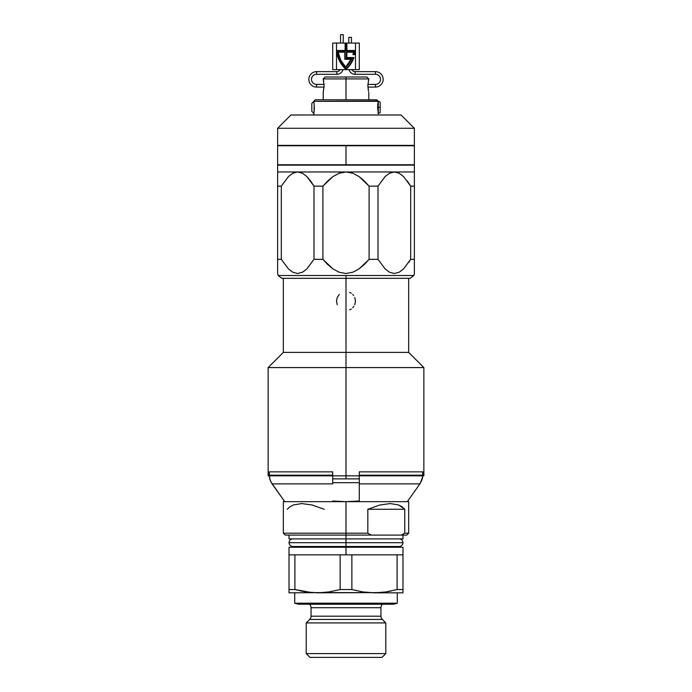 <?xml version="1.0" encoding="UTF-8"?>
<svg xmlns="http://www.w3.org/2000/svg" width="692" height="692" viewBox="0 0 692 692"><rect width="100%" height="100%" fill="white"/><g stroke="black" fill="none" stroke-linecap="round" stroke-linejoin="round"><path stroke-width="1.04" d="M404.751 509.26L404.751 533.195L408.669 533.195L404.751 533.195L401.239 535.089L406.775 535.089L371.336 535.089L367.824 533.195L367.824 509.26L379.847 505.004L390.314 503.568L398.748 505.004L404.751 509.26L367.824 509.26L379.847 505.004L390.314 503.568L398.748 505.004L402.069 506.795L404.751 509.26L404.751 533.195L401.239 535.089L371.336 535.089L367.824 533.195L346 533.195L367.824 533.195L367.824 509.26L404.751 509.26M346 501.665L346 533.195L283.331 533.195L346 533.195L346 535.089L346 501.665L283.331 501.665L408.669 501.665L346 501.665L359.295 500.999L346 501.665L332.705 500.999L346 501.665M332.705 471.858L332.705 475.179L332.705 471.858L269.274 471.858L269.274 475.179L332.705 475.179L332.705 483.89L272.068 483.89L332.705 483.89L332.705 475.179L269.274 475.179L269.992 479.764L272.068 483.89L284.274 500.999L283.331 501.665L283.331 533.195L285.225 535.089L346 535.089L346 538.895L402.978 538.895L346 538.895L346 535.089L371.336 535.089L285.372 535.089M289.022 538.895L346 538.895L346 542.692L289.022 542.692L402.978 542.692L346 542.692L346 546.49L346 542.692L402.978 542.692L289.022 542.692L346 542.692L346 538.895L289.022 538.895L289.022 535.089M324.176 509.26L312.153 505.004L301.686 503.568L293.252 505.004L289.931 506.795L287.249 509.26M422.008 479.764L422.544 477.497L419.932 483.89L359.295 483.89L359.295 479.764L359.295 483.89L419.932 483.89L407.726 500.999L419.932 483.89L422.008 479.746L422.726 475.179L359.295 475.179L359.295 479.764L359.295 478.881L346 478.881L359.295 478.881M422.544 477.497L422.726 471.858L359.295 471.858L359.295 475.179L422.726 475.179L422.544 477.489M407.726 500.999L408.669 501.665L407.726 500.999L419.932 483.89L407.726 500.999M422.726 471.858L422.726 475.179M359.295 483.89L359.295 500.999L359.295 483.89M359.295 479.764L359.295 471.858M359.295 482.679L332.705 482.679M332.705 483.89L332.705 479.764M283.331 501.665L284.274 500.999L270.875 481.909L269.456 477.497L269.274 471.858M269.992 479.746L272.068 483.89L284.274 500.999L272.068 483.89M289.022 547.251L402.978 547.251L346 547.251L346 554.846L346 547.251L289.022 547.251L289.022 589.541L294.904 589.541L294.904 554.846L289.022 554.846L340.127 554.846L340.127 589.541L351.873 589.541L351.873 554.846L340.127 554.846L402.978 554.846L397.096 554.846L397.096 589.541L402.978 589.541L402.978 554.846L402.978 589.541L397.096 589.541L385.851 591.963L374.484 592.828L402.978 592.828L402.978 589.567M339.288 294.403L337.229 297.482L336.502 301.115L337.229 304.748M354.771 304.757L355.498 301.115L354.771 297.474M352.712 307.828L353.889 306.4M349.633 309.886L351.268 309.013M278.167 275.511L281.834 278.322L346 278.322L346 352.392L408.669 352.392L346 352.392L346 367.582L423.867 367.582L346 367.582L346 475.837L423.867 475.837L346 475.837L346 367.582L268.133 367.582L346 367.582L346 352.392L283.331 352.392L346 352.392L346 278.322L410.166 278.322L346 278.322L410.166 278.322L413.833 275.511L414.37 273.504L414.37 259.336L410.685 259.336L403.531 268.946L399.189 272.233L394.345 273.504L389.492 272.224L385.15 268.937L378.005 259.336L369.104 259.336L364.399 264.43L359.036 268.911L352.885 272.215L346.009 273.504L339.132 272.224L332.964 268.911L327.61 264.439L322.896 259.336L313.995 259.336L306.841 268.946L302.499 272.233L297.655 273.504L292.803 272.224L288.46 268.937L281.315 259.336L277.63 259.336L277.63 273.504L278.167 275.511L413.833 275.511L346 275.511L346 278.322L281.834 278.322L346 278.322L346 275.511L278.167 275.511L277.63 273.504L277.63 259.336L281.315 259.336L281.315 186.148L288.46 176.538L292.803 173.251L297.655 171.971L414.37 171.971L414.37 165.137L277.63 165.137L277.63 171.971L297.655 171.971L292.811 173.251L297.655 171.971L277.63 171.971L277.63 176.555L277.63 174.012M268.133 475.837L346 475.837L346 478.881L332.705 478.881L346 478.881L346 475.837L268.133 475.837L268.133 367.582L283.331 352.392L283.331 278.322M351.276 293.218L349.633 292.344M352.712 294.394L353.603 295.423M363.092 546.49L363.092 547.251L363.092 546.49M328.908 547.251L328.908 546.49L328.908 547.251M306.21 653.603L310.007 657.4L381.993 657.4L385.79 653.603L306.21 653.603L385.79 653.603L385.79 622.921L306.21 622.921L306.21 653.603L306.21 622.921L385.79 622.921L382.278 619.418L309.722 619.418L306.21 622.921L309.722 619.418A4.559 4.559 0 0 0 311.054 616.191A4.559 4.559 0 0 1 309.722 619.418L382.278 619.418A4.559 4.559 0 0 1 380.946 616.191L380.946 607.706L311.054 607.706L311.054 616.191L380.946 616.191A4.559 4.559 0 0 0 382.278 619.418L385.79 622.921L385.79 653.603L381.993 657.4L310.007 657.4L306.21 653.603M309.436 604.22A4.559 4.559 0 0 1 311.054 607.706A4.559 4.559 0 0 0 309.436 604.22M380.946 607.706A4.559 4.559 0 0 1 382.564 604.22A4.559 4.559 0 0 0 380.946 607.706L311.054 607.706L311.054 616.191L380.946 616.191L380.946 607.706M294.723 603.208L298.52 604.22L393.48 604.22L397.277 603.208L294.723 603.208L397.277 603.208L397.277 592.828L397.277 603.208L393.48 604.22L298.52 604.22L294.723 603.208L294.723 592.828L294.723 603.208M374.035 592.828L363.101 591.963L351.873 589.541L351.873 554.846L397.096 554.846L397.096 589.541L385.851 591.963L374.484 592.828L363.101 591.963L351.873 589.541L340.127 589.541L328.882 591.963L317.516 592.828L380.176 592.611L311.824 592.611L294.904 589.541L294.904 554.846L340.127 554.846L340.127 589.541L328.882 591.963L317.516 592.828L306.132 591.963L294.904 589.541L289.022 589.541L289.022 592.828L323.199 592.611L289.022 592.828L289.022 591.971L289.022 592.611M289.022 554.846L289.022 590.925M311.815 592.611L306.149 591.963L311.815 592.611M317.057 592.828L317.516 592.828M300.501 590.925L301.781 591.193M368.793 592.611L363.118 591.963L368.793 592.611M387.001 591.79L391.508 590.925M402.978 590.925L402.978 589.541M402.978 591.971L402.978 592.828L374.484 592.828M346 78.914L368.793 78.914L346 78.914L346 99.804L346 78.914L323.207 78.914L346 78.914L346 77.011L346 78.914M366.89 77.011L325.11 77.011L366.89 77.011L368.793 78.914L368.507 80.384L368.793 79.295M368.507 91.119L367.859 85.747L368.654 79.788M368.326 90.315L367.859 85.747L368.507 80.384M325.11 77.011L323.207 78.914L324.141 85.747L323.207 92.209L323.207 99.804M323.207 79.295L324.141 85.747L323.346 91.707M323.674 81.18L323.493 80.384M414.37 128.288L401.075 114.993L290.925 114.993L277.63 128.288L414.37 128.288L277.63 128.288L277.63 145.381L414.37 145.381L414.37 128.288L414.37 145.381L277.63 145.381L277.63 128.288L290.925 114.993L401.075 114.993L414.37 128.288M281.315 186.148L281.315 259.336L288.46 268.937L292.803 272.224L297.655 273.504L302.499 272.233L306.841 268.946L313.995 259.336L313.995 186.148L322.896 186.148L322.896 259.336L322.896 186.148L313.995 186.148L313.995 259.336L322.896 259.336L332.964 268.911L339.132 272.224L346.009 273.504L352.885 272.215L359.036 268.911L369.104 259.336L369.104 186.148L369.104 259.336L378.005 259.336L378.005 186.148L369.104 186.148L359.01 176.555L352.851 173.251L346 171.971L339.141 173.251L332.973 176.564L327.601 181.044L332.973 176.564L339.141 173.251L346 171.971L297.655 171.971L292.803 173.251L288.469 176.538L281.315 186.148L277.63 186.148L277.63 259.336L277.63 176.555L277.63 186.148L281.315 186.148L288.469 176.538M297.707 171.971L302.499 173.251L306.841 176.538L302.508 173.251L297.655 171.971M310.639 181.01L306.841 176.538L302.499 173.251L306.85 176.538L313.995 186.148L310.639 181.01M277.63 171.997L277.63 165.137L414.37 165.137L414.37 171.971L346 171.971L352.851 173.251L359.01 176.555L364.364 181.01L369.104 186.148L378.005 186.148L385.159 176.538L389.492 173.251L394.345 171.971L389.492 173.251L385.159 176.538L378.005 186.148L378.005 259.336L385.15 268.937L389.492 272.224L394.345 273.504L399.189 272.233L403.531 268.946L410.685 259.336L414.37 259.336L414.37 186.148L410.685 186.148L410.685 259.336L410.685 186.148L403.54 176.538L399.189 173.251L394.345 171.971L399.189 173.251L403.54 176.538L410.685 186.148L414.37 186.148L414.37 171.997M277.63 184.193L277.63 176.564M277.63 272.224L277.63 273.504L277.63 272.224M313.995 186.148L306.85 176.538M322.896 186.148L332.973 176.564L322.896 186.148L327.601 181.044M414.37 174.202L414.37 273.504L413.833 275.511M394.397 171.971L389.501 173.251L394.345 171.971M403.531 176.538L399.197 173.251L403.531 176.538M410.685 186.148L407.328 181.01M414.37 176.564L414.37 181.044M410.685 259.336L408.669 262.536M378.005 186.148L385.15 176.538L378.005 186.148M414.37 268.911L414.37 264.439M364.364 181.01L359.01 176.555M378.264 113.73L377.633 107.398L377.953 102.918M313.718 114.993L313.718 113.86L313.718 114.993M314.358 108.203L314.03 112.035M314.09 100.945L315.232 99.804L376.768 99.804L377.91 100.945L376.768 99.804L315.232 99.804L313.787 101.317L377.996 101.058M313.978 102.451L314.341 108.661L313.718 113.86M378.1 101.958L378.213 101.317L313.787 101.317L314.367 107.398M377.702 105.288L377.884 103.411M378.195 113.367L377.633 107.398M378.048 102.26L377.91 100.945M355.117 74.286A6.332 6.332 0 0 1 349.019 69.641A6.332 6.332 0 0 0 355.117 74.286L375.436 74.286A5.069 5.069 0 0 1 380.505 79.355A5.069 5.069 0 0 1 375.436 84.415L375.436 87.08A7.724 7.724 0 0 0 383.16 79.355A7.724 7.724 0 0 0 375.436 71.631L375.436 74.286L355.117 74.286L355.117 71.631L375.436 71.631A7.724 7.724 0 0 1 383.16 79.355A7.724 7.724 0 0 1 375.436 87.08L367.893 87.08L375.436 87.08L375.436 84.415L367.893 84.415L375.436 84.415A5.069 5.069 0 0 0 380.505 79.355A5.069 5.069 0 0 0 375.436 74.286L375.436 71.631L355.117 71.631L355.117 74.286M351.856 69.641A3.668 3.668 0 0 0 355.117 71.631A3.668 3.668 0 0 1 351.856 69.641M316.564 74.286L316.564 71.631A7.724 7.724 0 0 0 308.84 79.355A7.724 7.724 0 0 0 316.564 87.08L316.564 84.415A5.069 5.069 0 0 1 311.495 79.355A5.069 5.069 0 0 1 316.564 74.286L336.883 74.286L316.564 74.286A5.069 5.069 0 0 0 311.495 79.355A5.069 5.069 0 0 0 316.564 84.415L324.107 84.415L316.564 84.415L316.564 87.08A7.724 7.724 0 0 1 308.84 79.355A7.724 7.724 0 0 1 316.564 71.631L336.883 71.631A3.668 3.668 0 0 0 340.144 69.641A3.668 3.668 0 0 1 336.883 71.631L336.883 74.286A6.332 6.332 0 0 0 342.981 69.641A6.332 6.332 0 0 1 336.883 74.286L336.883 71.631L316.564 71.631L316.564 74.286M351.45 37.359L351.45 43.06L351.45 37.359L348.785 37.359L348.785 43.06L348.785 37.359L351.45 37.359M324.107 87.08L316.564 87.08L324.107 87.08M343.215 34.6L343.215 43.06L343.215 34.6L340.55 34.6L340.55 43.06L340.55 34.6L343.215 34.6M359.295 43.06L332.705 43.06L332.705 69.641L336.502 69.641L336.502 50.464L345.126 50.464L345.126 43.25L346.874 43.25L346.874 50.464L355.498 50.464L355.498 69.641L359.295 69.641L359.295 43.06L355.498 43.06L355.498 50.464A28.865 28.865 0 0 1 354.823 54.642L352.937 54.642A27.04 27.04 0 0 0 353.439 52.194L346.874 52.194L346.874 57.531L353.975 57.531L350.74 63.993L346 69.451A28.865 28.865 0 0 1 336.502 50.464L336.502 43.06L355.498 43.06L355.498 50.464A28.865 28.865 0 0 1 354.823 54.642M352.937 54.642A27.04 27.04 0 0 0 353.439 52.194L346.874 52.194L346.874 57.531L353.975 57.531A28.865 28.865 0 0 1 346 69.451L342.315 65.472A28.865 28.865 0 0 0 342.315 65.472L339.443 60.861A28.865 28.865 0 0 0 339.443 60.87L337.48 55.801L336.502 50.464L336.502 43.06L332.705 43.06M351.06 59.261L344.806 59.261L351.06 59.261L345.68 67.029A27.118 27.118 0 0 1 338.154 52.194A27.118 27.118 0 0 0 345.671 67.029M345.68 67.029L340.749 60.204L338.154 52.194L344.806 52.194L344.806 59.261M345.187 51.813L337.713 51.813L340.395 60.351L345.68 67.565L349.079 63.517L351.648 58.881L345.187 58.881L345.187 51.813L337.713 51.813A27.498 27.498 0 0 0 345.68 67.565M351.648 58.881L345.187 58.881M338.154 52.194L344.806 52.194M352.072 60.974L350.368 63.863L353.43 57.903L346.493 57.903L346.493 51.813L353.88 51.813A27.421 27.421 0 0 1 353.422 54.261L354.52 54.261L353.422 54.261M345.507 43.622L346.493 43.622L345.507 43.622L345.507 50.845L336.918 50.845A28.484 28.484 0 0 0 346 68.941A28.484 28.484 0 0 1 336.918 50.845L337.912 55.914L339.798 60.723L337.912 55.914M346.493 50.845L355.082 50.845A28.484 28.484 0 0 1 354.52 54.261A28.484 28.484 0 0 0 355.082 50.845L346.493 50.845L346.493 43.622M350.368 63.863L348.335 66.536L350.368 63.863M346 68.941L342.523 65.117L346 68.941L348.335 66.536M345.507 50.845L336.918 50.845M339.798 60.723L342.523 65.117M346.493 51.813L353.88 51.813M352.557 60.87A28.865 28.865 0 0 0 352.557 60.861L350.74 63.993M355.498 50.464L355.498 69.641L336.502 69.641L336.502 50.464M346 69.451L348.543 66.873M311.815 103.411L311.815 111.386L311.815 103.411L314.09 101.127M314.09 107.398L314.09 111.559L314.09 107.398M378.282 113.67L378.282 107.398L378.282 113.67L380.185 112.571L380.185 107.398L378.282 107.398L380.185 107.398L380.185 112.562M380.185 102.243L380.185 107.398L380.185 102.226L378.282 101.127L378.282 107.398L378.057 101.127M414.37 164.757L277.63 164.757L414.37 164.757L414.37 145.761L346 145.761L346 164.757L346 145.761L414.37 145.761M277.63 145.761L346 145.761L277.63 145.761L277.63 164.757M408.669 501.665L408.669 533.195L406.775 535.089M402.978 535.089L402.978 538.895M402.978 547.251L402.978 554.846M408.669 278.322L408.669 352.392L423.867 367.582L423.867 475.837M368.793 99.804L368.793 92.209M314.09 113.67L311.815 111.386M399.18 538.895C401.481 539.111 402.744 540.383 402.978 542.692C402.744 545.002 401.481 546.265 399.18 546.49L292.82 546.49C290.519 546.265 289.256 545.002 289.022 542.692C289.256 540.383 290.519 539.111 292.82 538.895"/></g></svg>
